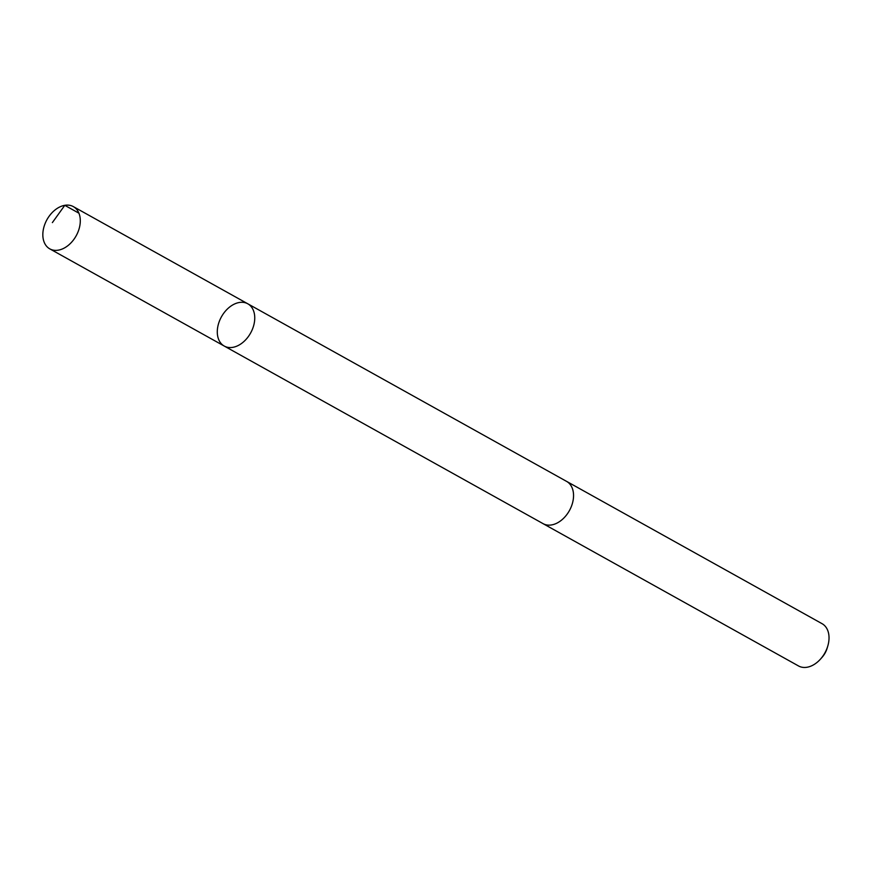 <?xml version="1.0" encoding="UTF-8"?>
<svg xmlns="http://www.w3.org/2000/svg" width="872" height="872" viewBox="0 0 872 872"><rect width="100%" height="100%" fill="white"/><g stroke="black" fill="none" stroke-linecap="round" stroke-linejoin="round"><path stroke-width="1.31" d="M566.19 481.159A24.187 16.688 119.1 0 1 566.593 481.377A24.187 16.677 119.1 0 1 572.642 502.534A24.187 16.677 119.1 0 1 555.802 523.658A24.187 16.677 119.1 0 1 543.06 523.636L224.246 346.053A24.187 16.677 -60.9 0 0 236.999 346.075A24.187 16.677 -60.9 0 0 253.839 324.951A24.187 16.677 -60.9 0 0 247.79 303.794A24.187 16.677 -60.9 0 0 221.444 316.808A24.187 16.677 -60.9 0 0 224.246 346.053A24.187 16.677 -60.9 0 0 236.999 346.075A24.187 16.677 -60.9 0 0 253.839 324.951A24.187 16.677 -60.9 0 0 247.79 303.794L73.335 206.61A24.187 16.688 119.1 0 1 79.385 227.766A24.187 16.688 119.1 0 1 62.533 248.891A24.187 16.688 119.1 0 1 49.791 248.869A24.187 16.688 119.1 0 1 43.742 227.712A24.187 16.688 119.1 0 1 60.582 206.588A24.187 16.688 119.1 0 1 73.335 206.61M247.79 303.794L566.593 481.388A24.187 16.688 119.1 0 1 569.394 510.632A24.187 16.688 119.1 0 1 543.049 523.647A24.187 16.688 119.1 0 1 542.657 523.418M566.593 481.377L822.067 623.687A24.187 16.688 119.1 0 1 827.768 646.108A24.187 16.688 119.1 0 1 820.585 659.003A24.187 16.688 119.1 0 1 798.523 665.957L543.049 523.647M827.768 646.108L827.147 648.201A17.211 11.87 119.1 0 1 822.034 657.368L820.585 659.003M78.927 213.193L64.79 205.323L52.364 222.611M224.246 346.053L49.791 248.869"/></g></svg>
